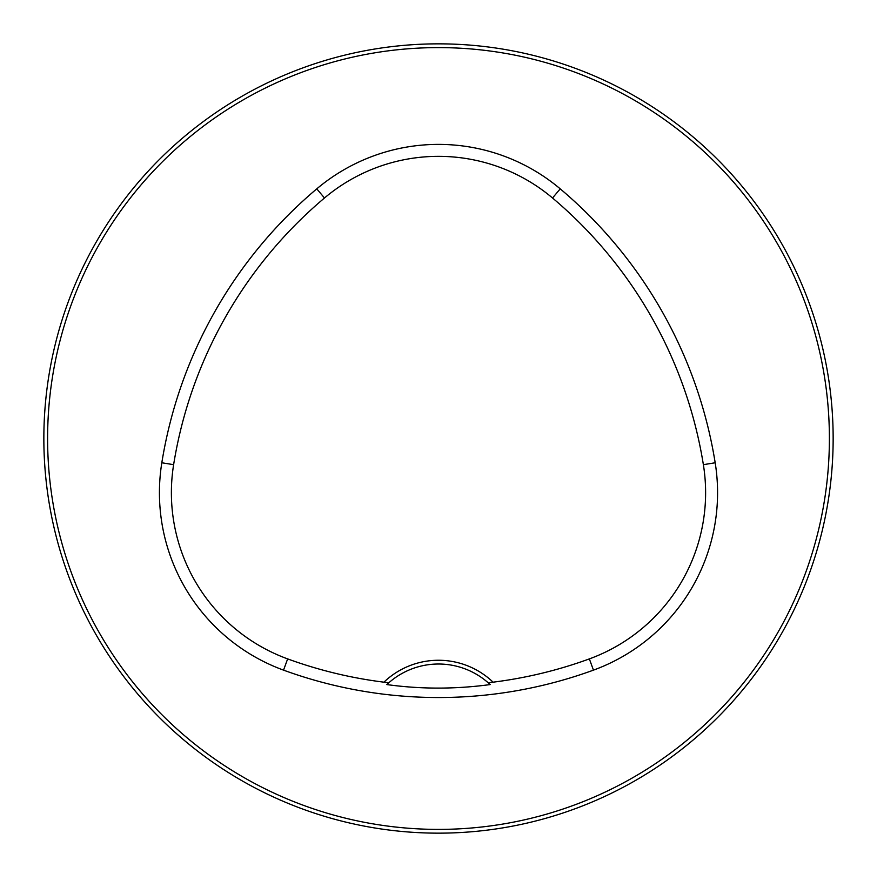 <?xml version="1.0" encoding="UTF-8"?>
<svg xmlns="http://www.w3.org/2000/svg" width="877" height="877" viewBox="0 0 877 877"><rect width="100%" height="100%" fill="white"/><g stroke="black" fill="none" stroke-linecap="round" stroke-linejoin="round"><path stroke-width="1.32" d="M833.15 438.5A394.65 394.65 0 0 0 241.175 96.722A394.65 394.65 0 0 0 241.175 780.278A394.65 394.65 0 0 0 833.15 438.5M814.656 557.882L815.314 555.821M386.845 684.575A75.17 75.17 0 0 1 488.259 682.843L493.082 682.174A78.93 78.93 0 0 0 383.918 682.174L388.741 682.843L386.845 684.575C420.861 689.267 455.295 689.267 490.155 684.575L488.259 682.843A75.17 75.17 0 0 1 490.155 684.575M383.918 682.174A440.013 440.013 0 0 1 287.645 658.901A176.913 176.913 0 0 1 173.624 464.667A440.013 440.013 0 0 1 324.479 197.994A176.913 176.913 0 0 1 552.521 197.994A440.013 440.013 0 0 1 703.376 464.667A176.913 176.913 0 0 1 589.355 658.901A440.013 440.013 0 0 1 493.082 682.174M283.545 670.138A451.973 451.973 0 0 0 593.455 670.138A188.873 188.873 0 0 0 715.183 462.771A451.973 451.973 0 0 0 560.228 188.851A188.873 188.873 0 0 0 316.772 188.851A451.973 451.973 0 0 0 161.817 462.771A188.873 188.873 0 0 0 283.545 670.138L287.645 658.901M829.39 438.5A390.89 390.89 0 0 0 243.05 99.978A390.89 390.89 0 0 0 243.05 777.022A390.89 390.89 0 0 0 829.39 438.5M589.355 658.901L593.455 670.138M324.479 197.994L316.772 188.851M173.624 464.667L161.817 462.771M703.376 464.667L715.183 462.771M552.521 197.994L560.228 188.851"/></g></svg>
